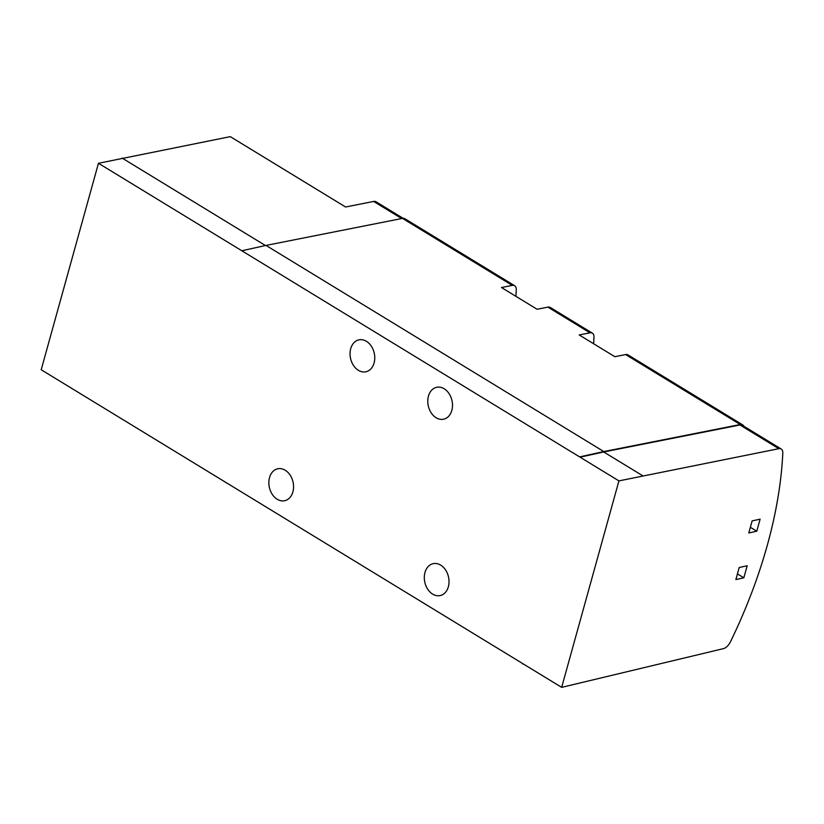 <?xml version="1.0" encoding="UTF-8"?>
<svg xmlns="http://www.w3.org/2000/svg" width="824" height="824" viewBox="0 0 824 824"><rect width="100%" height="100%" fill="white"/><g stroke="black" fill="none" stroke-linecap="round" stroke-linejoin="round"><path stroke-width="1.24" d="M98.458 163.276L618.927 480.886L778.824 448.689A9.043 4.923 -58.6 0 1 781.204 449.018A9.043 4.923 -58.6 0 1 782.8 453.076A352.425 191.94 -58.6 0 1 730.455 641.824A9.043 4.923 -58.6 0 1 723.369 648.653L561.669 687.36L41.2 369.749L98.458 163.276L230.287 136.64L345.586 206.999L373.653 201.437A9.043 4.923 -58.6 0 1 376.032 201.767L403.132 218.308M739.21 567.509L747.193 565.748L743.845 577.799L735.863 579.56L739.21 567.509M752.127 520.912L760.109 519.151L756.772 531.202L748.789 532.963L752.127 520.912M618.927 480.886L561.669 687.36M580.178 456.774L603.817 451.562L266.018 245.418L242.369 250.63M266.018 245.418L402.483 218.391A9.043 4.923 -58.6 0 1 404.862 218.72L514.66 285.722A9.043 4.923 -58.6 0 1 516.257 289.77A352.878 192.188 -58.6 0 1 515.886 296.31M402.483 218.391L512.281 285.392A9.043 4.923 -58.6 0 1 514.66 285.722M512.281 285.392L501.486 287.524L537.114 309.268L547.898 307.125L590.005 332.824L579.221 334.956L614.848 356.699L625.632 354.567L740.282 424.525L603.817 451.562M590.005 332.824A9.043 4.923 -58.6 0 1 592.384 333.154A9.043 4.923 -58.6 0 1 593.98 337.201A352.878 192.188 -58.6 0 1 593.62 343.752M523.261 663.917L522.694 664.051M740.282 424.525A9.043 4.923 -58.6 0 1 742.671 424.865A9.043 4.923 -58.6 0 1 743.825 426.214M742.671 424.865L628.012 354.897A9.043 4.923 121.4 0 0 625.632 354.567M592.384 333.154L550.288 307.465A9.043 4.923 121.4 0 0 547.898 307.125M374.096 362.951A16.336 12.133 -102.4 0 0 371.367 346.245A16.336 12.133 -102.4 0 0 358.986 339.849A16.336 12.133 -102.4 0 0 350.55 358.43A16.336 12.133 -102.4 0 0 366.011 371.748A16.336 12.133 -102.4 0 0 374.096 362.951M451.83 410.383A16.336 12.133 -102.4 0 0 449.101 393.676A16.336 12.133 -102.4 0 0 436.71 387.28A16.336 12.133 -102.4 0 0 428.284 405.861A16.336 12.133 -102.4 0 0 443.745 419.179A16.336 12.133 -102.4 0 0 451.83 410.383M448.359 586.75A16.336 12.133 -102.4 0 0 445.63 570.043A16.336 12.133 -102.4 0 0 433.249 563.647A16.336 12.133 -102.4 0 0 424.813 582.228A16.336 12.133 -102.4 0 0 440.274 595.536A16.336 12.133 -102.4 0 0 448.359 586.75M292.901 491.877A16.336 12.133 -102.4 0 0 290.172 475.17A16.336 12.133 -102.4 0 0 277.781 468.774A16.336 12.133 -102.4 0 0 269.355 487.355A16.336 12.133 -102.4 0 0 284.816 500.673A16.336 12.133 -102.4 0 0 292.901 491.877M122.106 158.064L265.452 245.542M642.576 475.675L603.714 451.964L739.962 424.978A9.043 4.923 -58.6 0 1 742.342 425.308L781.204 449.018M580.065 457.176L603.714 451.964M756.772 531.202L750.365 527.298M743.845 577.799L737.439 573.895M373.653 201.437L401.679 218.545M778.824 448.689L739.962 424.978M230.287 136.64L345.586 206.999"/></g></svg>
